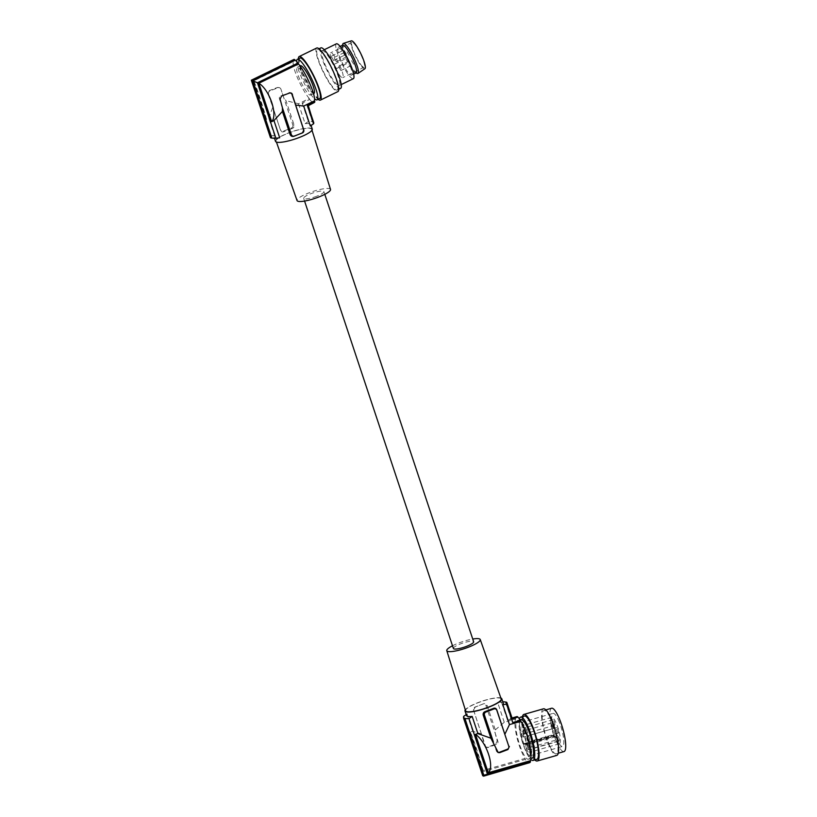<?xml version="1.0" encoding="UTF-8"?>
<svg xmlns="http://www.w3.org/2000/svg" width="817" height="817" viewBox="0 0 817 817"><rect width="100%" height="100%" fill="white"/><g stroke="black" fill="none" stroke-linecap="round" stroke-linejoin="round"><path stroke-width="0.61" stroke-dasharray="4.08 3.06" d="M495.296 729.867L504.252 722.269L515.66 719.001A22.774 5.208 -106 0 0 516.855 737.118A22.774 5.208 -106 0 0 525.065 758.411L483.061 770.421C480.57 760.464 472.216 735.351 470.275 731.991L472.706 731.286L481.315 733.87L484.818 745.696L485.992 747.044L487.565 747.177L495.735 744.042L497.216 740.958L495.225 733.349L495.296 729.867L487.198 705.52C486.37 703.876 485.053 703.325 483.245 703.866L474.422 707.44A2.42 2.318 114.3 0 0 473.554 710.198L485.461 745.992L484.818 745.696M504.252 722.269L497.624 702.344A19.383 3.962 161.6 0 1 503.292 703.274M500.862 698.014A19.383 3.962 -18.4 0 0 478.211 702.538A19.383 3.962 -18.4 0 0 465.302 709.84M463.78 716.274L482.234 771.748L525.311 759.422A23.744 5.423 -106 0 0 527.915 762.312L483.021 775.159L464.005 717.98M466.211 714.62L466.987 714.089A19.383 3.962 -18.4 0 0 466.507 715.508M472.706 731.286L466.987 714.089M470.275 731.991L483.061 770.421M525.065 758.411L525.311 759.422M543.428 708.819A24.234 5.535 -106 0 0 542.263 722.534A24.234 5.535 -106 0 0 549.412 746.421A24.234 5.535 -106 0 0 556.755 755.408M522.431 716.591A24.234 5.535 -106 0 0 529.906 751.997A24.234 5.535 -106 0 0 534.829 759.922M485.461 745.992A2.42 2.318 -65.7 0 0 488.423 747.392L496.379 744.338A2.42 2.318 -65.7 0 0 497.839 741.233L485.941 705.449A2.42 2.318 114.3 0 0 482.98 704.05L475.29 706.919L473.554 710.198M473.441 709.605L481.315 733.87M475.014 707.103A2.42 2.318 114.3 0 0 474.422 707.44M465.608 710.79A18.75 3.83 161.6 0 1 478.374 702.62A18.75 3.83 161.6 0 1 501.199 698.954M452.506 645.767A17.627 3.605 161.6 0 1 458.797 642.989A17.627 3.605 161.6 0 1 472.737 639.037M526.271 748.566L526.689 750.037A13.766 3.145 -106 0 0 529.375 752.355A13.766 3.145 -106 0 0 528.619 738.262A13.766 3.145 -106 0 0 521.808 725.894A13.766 3.145 -106 0 0 523.758 743.695L524.228 744.134A2.42 0.551 74 0 1 524.412 743.725A2.42 0.551 74 0 1 525.147 744.624L525.484 745.359A2.42 0.551 74 0 1 526.271 748.566L556.203 739.998A2.42 0.551 74 0 0 555.417 736.791L555.08 736.056L525.147 744.624M526.689 750.037L556.622 741.479A13.766 3.145 -106 0 0 559.318 743.797A13.766 3.145 -106 0 0 558.552 729.693A13.766 3.145 -106 0 0 551.741 717.326A13.766 3.145 -106 0 0 553.701 735.126L554.171 735.576A2.42 0.551 74 0 1 554.345 735.157A2.42 0.551 74 0 1 555.08 736.056M482.234 771.748L483.021 775.159M505.457 702.079L511.013 718.776L507.51 720.247L501.393 701.844A22.774 4.657 161.6 0 1 502.802 701.793M517.1 717.03L510.002 718.889L516.426 717.05A23.744 5.423 74 0 1 517.1 717.03L516.987 716.57M524.381 716.029A22.539 5.147 -106 0 0 523.299 728.784A22.539 5.147 -106 0 0 529.947 750.997A22.539 5.147 -106 0 0 536.779 759.361M512.473 720.124L512.147 719.123M524.984 733.227A2.911 0.664 -106 0 0 524.34 730.02A2.911 0.664 -106 0 0 523.166 728.213A2.911 0.664 -106 0 0 522.941 728.795A2.911 0.664 -106 0 0 523.585 732.001A2.911 0.664 -106 0 0 524.759 733.809A2.911 0.664 -106 0 0 524.984 733.227M554.917 724.659A2.911 0.664 -106 0 0 554.273 721.452A2.911 0.664 -106 0 0 553.099 719.644A2.911 0.664 -106 0 0 552.884 720.226A2.911 0.664 -106 0 0 553.528 723.433A2.911 0.664 -106 0 0 554.702 725.241A2.911 0.664 -106 0 0 554.917 724.659M528.64 741.162A2.911 0.664 -106 0 0 527.996 737.955A2.911 0.664 -106 0 0 526.822 736.148A2.911 0.664 -106 0 0 526.597 736.73A2.911 0.664 -106 0 0 527.241 739.936A2.911 0.664 -106 0 0 528.415 741.744A2.911 0.664 -106 0 0 528.64 741.162M558.277 719.757A17.208 3.932 74 0 1 563.352 736.72A17.208 3.932 74 0 1 562.535 746.452A17.208 3.932 74 0 1 557.317 740.069A17.208 3.932 74 0 1 552.241 723.106A17.208 3.932 74 0 1 553.068 713.374A17.208 3.932 74 0 1 558.277 719.757M551.598 708.247A22.539 5.147 -106 0 0 550.515 721.002A22.539 5.147 -106 0 0 557.163 743.215A22.539 5.147 -106 0 0 563.996 751.579M526.077 728.968A17.208 3.932 74 0 1 531.152 745.931A17.208 3.932 74 0 1 530.325 755.664A17.208 3.932 74 0 1 525.106 749.281A17.208 3.932 74 0 1 520.031 732.318A17.208 3.932 74 0 1 520.858 722.585A17.208 3.932 74 0 1 526.077 728.968M512.024 717.99L511.319 718.194L505.937 702.028M512.228 718.603L511.319 718.194M483.93 775.568L528.824 762.721A23.744 5.423 -106 0 0 529.487 762.71M532.092 758.186A20.108 4.596 74 0 1 526.036 750.813A20.108 4.596 74 0 1 523.34 743.95A20.108 4.596 74 0 1 521.032 719.511M519.377 718.705A22.539 5.147 -106 0 0 523.227 744.491A22.539 5.147 -106 0 0 526.209 752.069A22.539 5.147 -106 0 0 530.703 759.361M523.483 727.916A20.108 4.596 -106 0 0 517.427 720.543A20.108 4.596 -106 0 0 516.467 731.981A20.108 4.596 -106 0 0 522.441 751.844A20.108 4.596 -106 0 0 528.487 759.218A20.108 4.596 -106 0 0 529.447 747.78A20.108 4.596 -106 0 0 523.483 727.916M482.714 775.741L527.915 762.312M528.936 763.19A24.234 5.535 74 0 1 528.027 762.782M515.66 719.001L515.415 717.98A23.744 5.423 74 0 1 516.426 717.05M558.573 732.594A2.911 0.664 -106 0 0 557.929 729.387A2.911 0.664 -106 0 0 556.755 727.579A2.911 0.664 -106 0 0 556.54 728.161A2.911 0.664 -106 0 0 557.184 731.368A2.911 0.664 -106 0 0 558.358 733.176A2.911 0.664 -106 0 0 558.573 732.594M549.453 745.421A22.539 5.147 -106 0 0 556.285 753.785A22.539 5.147 -106 0 0 557.368 741.029A22.539 5.147 -106 0 0 550.719 718.817A22.539 5.147 -106 0 0 543.887 710.453A22.539 5.147 -106 0 0 542.805 723.208A22.539 5.147 -106 0 0 549.453 745.421M529.436 749.046A2.911 0.664 -106 0 0 528.793 745.839A2.911 0.664 -106 0 0 527.619 744.032A2.911 0.664 -106 0 0 527.394 744.614A2.911 0.664 -106 0 0 528.037 747.821A2.911 0.664 -106 0 0 529.212 749.628A2.911 0.664 -106 0 0 529.436 749.046M507.51 720.247L515.415 717.98M523.656 736.495A2.911 0.664 -106 0 0 523.013 733.288A2.911 0.664 -106 0 0 521.838 731.491A2.911 0.664 -106 0 0 521.614 732.063A2.911 0.664 -106 0 0 522.257 735.28A2.911 0.664 -106 0 0 523.431 737.077A2.911 0.664 -106 0 0 523.656 736.495M553.589 727.927A2.911 0.664 -106 0 0 552.946 724.72A2.911 0.664 -106 0 0 551.771 722.922A2.911 0.664 -106 0 0 551.546 723.505A2.911 0.664 -106 0 0 552.19 726.711A2.911 0.664 -106 0 0 553.375 728.509A2.911 0.664 -106 0 0 553.589 727.927M559.369 740.478A2.911 0.664 -106 0 0 558.726 737.271A2.911 0.664 -106 0 0 557.551 735.463A2.911 0.664 -106 0 0 557.337 736.046A2.911 0.664 -106 0 0 557.98 739.252A2.911 0.664 -106 0 0 559.155 741.06A2.911 0.664 -106 0 0 559.369 740.478M556.622 741.479L556.203 739.998M453.404 648.494A10.662 2.175 161.6 0 1 460.665 643.837A10.662 2.175 161.6 0 1 473.646 641.764M316.639 196.264A10.662 2.175 161.6 0 1 303.658 198.337A10.662 2.175 161.6 0 1 310.92 193.69A10.662 2.175 161.6 0 1 323.9 191.607A10.662 2.175 161.6 0 1 316.639 196.264M497.624 702.344L501.393 701.844M511.922 719.185L506.366 702.487M493.376 741.928L496.368 750.915A2.42 2.318 -65.7 0 0 497.921 752.396M330.517 189.421A17.627 3.605 -18.4 0 0 309.051 192.843A17.627 3.605 -18.4 0 0 297.051 200.553M298.92 137.481A18.75 3.83 -18.4 0 0 311.696 129.311A18.75 3.83 -18.4 0 0 288.871 132.946A18.75 3.83 -18.4 0 0 276.105 141.147A18.75 3.83 -18.4 0 0 298.92 137.481M275.503 141.331A19.383 3.962 161.6 0 1 288.707 132.865A19.383 3.962 161.6 0 1 311.583 128.422A19.383 3.962 161.6 0 1 312.288 129.096M291.894 128.616L283.928 131.67C282.396 132.323 281.252 131.854 280.517 130.25L268.548 93.935A2.42 2.318 114.3 0 1 270.018 90.84L277.974 87.787A2.42 2.318 114.3 0 1 280.936 89.186L283.56 97.07L286.001 100.685L294.1 125.042C294.406 126.809 293.671 128.003 291.894 128.616L291.373 128.075L283.417 131.129A2.42 2.318 -65.7 0 1 280.456 129.719M309.653 99.46A23.744 4.585 -116 0 0 312.574 102.217L306.835 105.015L302.208 103.085L309.653 99.46L309.245 98.5L298.491 103.739L286.001 100.685M298.491 103.739L305.119 123.663A19.383 3.962 -18.4 0 1 310.797 124.593L311.093 125.481M310.317 126.012A19.383 3.962 -18.4 0 0 310.797 124.593M303.689 129.372L302.014 133.181M279.68 137.767A19.383 3.962 161.6 0 1 274.012 136.827A19.383 3.962 161.6 0 1 274.481 135.418L270.713 135.908A22.774 4.657 -18.4 0 0 270.509 137.062A22.774 4.657 -18.4 0 0 270.938 137.613L270.458 137.665M309.245 98.5A22.774 4.391 64 0 1 297.756 78.473A22.774 4.391 64 0 1 293.272 61.612L253.689 80.893C255.374 83.518 263.728 108.63 266.475 119.333L268.762 118.22L274.481 135.418M294.1 125.042L292.843 124.97L280.936 89.186M268.762 118.22L272.817 107.109L267.905 93.649L269.385 90.554L277.331 87.49L279.067 87.531L280.302 88.9M282.447 107.854L279.465 98.867A2.42 2.318 114.3 0 1 280.925 95.763L289.524 93.005M290.944 92.924A2.42 2.318 114.3 0 0 288.881 92.709M313.738 122.683A22.774 4.657 -18.4 0 0 313.299 122.121L313.708 121.835A23.264 4.749 -18.4 0 0 312.799 121.416L312.39 121.713A22.774 4.657 -18.4 0 0 308.336 121.478L305.119 123.663M307.406 105.424L313.299 122.121M307.743 105.424L313.595 102.901M312.574 102.217L307.417 105.26L312.799 121.416M307.417 105.26L308.326 105.669M302.208 103.085L308.336 121.478M292.843 124.97A2.42 2.318 -65.7 0 1 291.373 128.075M314.259 102.574A23.744 4.585 64 0 1 313.483 102.625M312.768 102.656A24.234 4.677 -116 0 0 313.677 103.065M293.272 61.612L292.864 60.662A23.744 4.585 -116 0 1 293.456 59.886A23.744 4.585 -116 0 1 294.222 59.825L294.038 59.396M299.737 79.372A15.39 2.972 64 0 1 297.112 67.392A15.39 2.972 64 0 1 307.978 83.089A15.39 2.972 64 0 1 310.593 95.058A15.39 2.972 64 0 1 299.737 79.372M294.222 59.825L251.922 80.434L292.864 60.662M313.973 93.414A15.39 2.972 64 0 1 303.117 77.717A15.39 2.972 64 0 1 300.503 65.748M296.622 61.449A22.539 4.351 -116 0 0 303.056 80.924A22.539 4.351 -116 0 0 314.555 98.765M299.931 58.078A22.539 4.351 -116 0 0 304.792 77.921A22.539 4.351 -116 0 0 318.528 98.5A22.539 4.351 -116 0 0 318.977 98.653A22.539 4.351 -116 0 0 319.672 98.591M298.389 58.824A24.234 4.677 -116 0 0 305.599 80.383A24.234 4.677 -116 0 0 318.13 99.347M316.72 48.009A24.234 4.677 -116 0 0 321.949 69.353A24.234 4.677 -116 0 0 336.716 91.473A24.234 4.677 -116 0 0 337.942 91.575M336.053 89.962A22.539 4.351 -116 0 0 337.196 90.054A22.539 4.351 -116 0 0 337.891 86.898A22.539 4.351 -116 0 0 329.976 65.37A22.539 4.351 -116 0 0 318.599 49.633A22.539 4.351 -116 0 0 317.456 49.541A22.539 4.351 -116 0 0 322.327 69.384A22.539 4.351 -116 0 0 336.053 89.962M320.877 47.866A22.539 4.351 -116 0 0 320.305 51.941A22.539 4.351 -116 0 0 328.505 73.326A22.539 4.351 -116 0 0 339.474 88.297A22.539 4.351 -116 0 0 340.618 88.389M323.236 50.787A19.383 3.738 -116 0 0 322.255 50.705A19.383 3.738 -116 0 0 326.443 67.77A19.383 3.738 -116 0 0 338.258 85.479A19.383 3.738 -116 0 0 339.239 85.56A19.383 3.738 -116 0 0 335.052 68.485A19.383 3.738 -116 0 0 323.236 50.787M336.369 43.832A19.383 3.738 -116 0 0 340.546 60.897A19.383 3.738 -116 0 0 352.362 78.606A19.383 3.738 -116 0 0 353.342 78.687M340.73 59.396A15.39 2.972 64 0 1 338.115 47.427A15.39 2.972 64 0 1 348.982 63.123A15.39 2.972 64 0 1 351.596 75.093A15.39 2.972 64 0 1 340.73 59.396M356.151 72.876A15.39 2.972 64 0 1 355.487 72.856A15.39 2.972 64 0 1 351.923 69.251A15.39 2.972 64 0 1 345.285 57.18A15.39 2.972 64 0 1 342.282 45.732A15.39 2.972 64 0 1 342.67 45.211M342.834 44.006A16.718 3.227 -116 0 0 345.53 55.076A16.718 3.227 -116 0 0 353.322 69.557A16.718 3.227 -116 0 0 357.192 73.479M351.351 40.85A15.513 2.992 -116 0 0 352.77 50.154A15.513 2.992 -116 0 0 360.603 65.115A15.513 2.992 -116 0 0 364.933 68.72M360.328 63.992A13.807 2.665 -116 0 0 364.116 67.239A13.807 2.665 -116 0 0 362.717 58.814A13.807 2.665 -116 0 0 355.803 45.66A13.807 2.665 -116 0 0 352.015 42.402A13.807 2.665 -116 0 0 353.414 50.828A13.807 2.665 -116 0 0 360.328 63.992M338.953 74.398A13.807 2.665 -116 0 0 342.742 77.656A13.807 2.665 -116 0 0 341.343 69.231A13.807 2.665 -116 0 0 334.429 56.067A13.807 2.665 -116 0 0 330.64 52.819A13.807 2.665 -116 0 0 332.039 61.244A13.807 2.665 -116 0 0 338.953 74.398M331.498 56.833L333.632 60.499L331.498 56.833M338.769 66.912L340.893 70.579L338.769 66.912M334.347 64.921L336.481 68.587L334.347 64.921M334.296 58.089L336.43 61.755L334.296 58.089M344.325 50.583L346.459 54.249L344.325 50.583M351.596 60.672L353.72 64.329L351.596 60.672M347.174 58.671L349.308 62.337L347.174 58.671M347.123 51.849L349.247 55.505L347.123 51.849M306.835 105.015L312.39 121.713M251.922 80.434L270.938 137.613M252.259 80.434L270.713 135.908M253.689 80.893L266.475 119.333M272.817 107.109L280.517 130.25M523.758 743.695L553.701 735.126M524.228 744.134L554.171 735.576M555.417 736.791L525.484 745.359M487.198 705.52L485.941 705.449M497.839 741.233L497.216 740.958M488.423 747.392L487.79 747.106M496.379 744.338L495.735 744.042M497.012 751.211L496.368 750.915M280.925 95.763L281.559 96.049M279.465 98.867L280.108 99.153M283.928 131.67L283.417 131.129M267.905 93.649L268.548 93.935M269.385 90.554L270.018 90.84M277.331 87.49L277.974 87.787M551.741 717.326L521.808 725.894M559.318 743.797L529.375 752.355M554.1 735.739L524.157 744.307M553.099 719.644L523.166 728.213M530.325 755.664L562.535 746.452M482.459 774.21L463.801 718.123M520.204 719.746L517.427 720.543M556.755 727.579L526.822 736.148M551.771 722.922L521.838 731.491M558.246 753.223L556.285 753.785M524.412 743.725L554.345 735.157M557.551 735.463L527.619 744.032M303.658 198.337L304.567 201.064M498.227 752.569L497.584 752.273M486.677 747.351L486.033 747.055M312.002 130.26L311.696 129.311M290.627 92.75L291.281 93.046M270.509 137.062L251.616 80.27L293.456 59.886M297.112 67.392L300.033 65.973M338.738 89.298L337.196 90.054M324.257 49.735L322.255 50.705M338.115 47.427L340.158 46.426M364.116 67.239L342.742 77.656M331.508 56.138L344.335 49.888M338.779 66.218L351.596 59.978M334.357 64.226L347.184 57.976M334.306 57.394L347.133 51.154M279.067 87.531L279.72 87.828M530.836 758.544L528.487 759.218M351.596 75.093L353.638 74.092M558.358 733.176L528.415 741.744M340.893 70.579L353.72 64.329M545.848 709.891L543.887 710.453M276.442 142.087L276.105 141.147M310.593 95.058L313.503 93.638M554.702 725.241L524.759 733.809M336.481 68.587L349.308 62.337M520.858 722.585L553.068 713.374M274.012 136.827L274.502 138.308M319.008 48.785L317.456 49.541M553.375 728.509L523.431 737.077M352.015 42.402L330.64 52.819M336.43 61.755L349.247 55.505M341.23 84.59L339.239 85.56M559.155 741.06L529.212 749.628M333.632 60.499L346.459 54.249M323.9 191.607L324.798 194.334"/><path stroke-width="1.23" d="M465.302 709.84A19.383 3.962 -18.4 0 0 465.006 711.004A19.383 3.962 -18.4 0 0 488.597 707.236A19.383 3.962 -18.4 0 0 501.801 698.77A19.383 3.962 -18.4 0 0 501.097 698.106A19.383 3.962 -18.4 0 0 500.862 698.014M493.376 708.431L485.41 711.484C483.633 712.097 482.898 713.292 483.204 715.059L484.461 715.13A2.42 2.318 114.3 0 1 485.931 712.026L493.887 708.972A2.42 2.318 114.3 0 1 496.848 710.382L506.132 738.282L496.787 709.85C496.052 708.247 494.908 707.777 493.376 708.431L493.887 708.972M502.802 701.793A22.774 4.657 161.6 0 1 505.457 702.079L505.937 702.028A23.264 4.749 161.6 0 1 506.846 702.436L506.366 702.487A22.774 4.657 161.6 0 1 506.795 703.049L512.708 722.585L520.603 720.328L520.848 721.35L509.451 724.608L504.886 734.207M509.451 724.608L502.823 704.683A19.383 3.962 161.6 0 0 503.292 703.274L501.801 698.77M465.006 711.004L466.507 715.508A19.383 3.962 -18.4 0 0 472.175 716.438L468.968 718.623A22.774 4.657 161.6 0 1 464.914 718.388L464.505 718.684A23.264 4.749 161.6 0 1 463.596 718.266L464.005 717.98A22.774 4.657 161.6 0 1 463.566 717.428A22.774 4.657 161.6 0 1 463.78 716.274L466.987 714.089M534.829 759.922A24.234 5.535 -106 0 0 537.249 760.995L556.755 755.408A24.234 5.535 -106 0 0 557.919 741.703A24.234 5.535 -106 0 0 550.77 717.816A24.234 5.535 -106 0 0 543.428 708.819L523.922 714.405A24.234 5.535 -106 0 0 522.431 716.591M537.249 760.995A24.234 5.535 -106 0 0 538.413 747.279A24.234 5.535 -106 0 0 531.264 723.392A24.234 5.535 -106 0 0 523.922 714.405M472.737 639.037A17.627 3.605 161.6 0 1 480.253 639.548L501.199 698.954A18.75 3.83 161.6 0 1 488.433 707.154A18.75 3.83 161.6 0 1 465.608 710.79L446.787 650.679A17.627 3.605 161.6 0 1 452.506 645.767M480.253 639.548A17.627 3.605 161.6 0 1 468.253 647.258A17.627 3.605 161.6 0 1 446.787 650.679M530.703 759.361A22.539 5.147 -106 0 0 533.041 760.433L536.779 759.361A22.539 5.147 -106 0 0 537.862 746.615A22.539 5.147 -106 0 0 531.213 724.393A22.539 5.147 -106 0 0 524.381 716.029L520.643 717.101A22.539 5.147 -106 0 0 519.377 718.705M512.147 719.123L517.896 716.979A24.234 5.535 -106 0 0 516.987 716.57L512.024 717.99M520.603 720.328A23.744 5.423 -106 0 0 518.009 717.449M512.708 722.585L506.591 704.193L502.823 704.683M558.246 753.223L563.996 751.579A22.539 5.147 -106 0 0 565.078 738.823A22.539 5.147 -106 0 0 558.43 716.611A22.539 5.147 -106 0 0 551.598 708.247L545.848 709.891M517.896 716.979L512.228 718.603L506.846 702.436M487.422 774.097L484.93 775.456L529.487 762.71A23.744 5.423 -106 0 0 530.509 761.771L487.422 774.097L468.968 718.623M533.041 760.433A22.539 5.147 -106 0 0 530.447 733.043A22.539 5.147 -106 0 0 527.476 725.465A22.539 5.147 -106 0 0 520.643 717.101M520.204 719.746L521.032 719.511A20.108 4.596 74 0 1 527.088 726.885A20.108 4.596 74 0 1 529.784 733.737A20.108 4.596 74 0 1 532.092 758.186L530.836 758.544M528.865 762.894L483.623 776.15L482.714 775.741L463.596 718.266M520.848 721.35A22.774 5.208 74 0 1 529.059 742.633A22.774 5.208 74 0 1 530.264 760.75L530.509 761.771M324.798 194.334L473.646 641.764A10.662 2.175 161.6 0 1 466.384 646.41A10.662 2.175 161.6 0 1 453.404 648.494L304.567 201.064M530.264 760.75L488.26 772.77C494.928 766.949 486.564 741.836 475.474 734.33L477.904 733.635L472.175 716.438M508.756 746.166L506.132 738.282L508.756 746.166A2.42 2.318 -65.7 0 1 507.286 749.26L499.33 752.314A2.42 2.318 -65.7 0 1 497.921 752.396M477.904 733.635L490.905 738.2L498.227 752.569L499.738 752.671L507.939 749.557L509.379 746.452M488.26 772.77L475.474 734.33M483.93 775.568L464.914 718.388M483.623 776.15L464.505 718.684M506.795 703.049A22.774 4.657 161.6 0 1 506.591 704.193M493.376 741.928L484.461 715.13M490.905 738.2L483.204 715.059M276.442 142.087L297.051 200.553A17.627 3.605 -18.4 0 0 318.507 197.111A17.627 3.605 -18.4 0 0 330.517 189.421L312.002 130.26M311.093 125.481L312.288 129.096A19.383 3.962 161.6 0 1 299.093 137.562A19.383 3.962 161.6 0 1 275.503 141.331L274.502 138.308M282.447 107.854L280.108 99.153L281.559 96.049L289.749 92.934L291.883 93.444L303.75 129.903A2.42 2.318 -65.7 0 1 302.29 132.997L294.324 136.051A2.42 2.318 -65.7 0 1 291.363 134.652L282.447 107.854L282.406 111.439L273.961 120.569L271.663 121.682L258.877 83.242L298.471 63.961A22.774 4.391 -116 0 1 309.96 83.988A22.774 4.391 -116 0 1 314.433 100.848L303.689 106.077L310.317 126.012L313.524 123.827A22.774 4.657 -18.4 0 0 313.738 122.683L308.05 105.597L314.259 102.574A23.744 4.585 64 0 0 314.851 101.798L307.406 105.424L313.524 123.827M303.689 106.077L295.591 105.025L303.863 130.495M302.882 132.66L294.049 136.245C292.251 136.776 290.934 136.225 290.106 134.58L291.363 134.652M282.406 111.439L290.106 134.58M251.34 80.199L294.038 59.396A24.234 4.677 64 0 1 294.947 59.804L252.249 80.607L251.34 80.199L270.458 137.665A23.264 4.749 -18.4 0 0 271.367 138.073L271.847 138.022A22.774 4.657 -18.4 0 0 275.911 138.257L279.68 137.767L273.961 120.569M257.457 82.783L252.831 80.852L295.131 60.244A23.744 4.585 -116 0 1 298.052 63.001L257.457 82.783L275.911 138.257M298.471 63.961L298.052 63.001M258.877 83.242C269.733 89.993 278.086 115.115 271.663 121.682M290.944 92.924A2.42 2.318 114.3 0 1 291.843 94.108L295.591 105.025M314.433 100.848L314.851 101.798M313.299 122.121L308.326 105.669L313.595 102.901M300.033 65.973L300.503 65.748A15.39 2.972 64 0 1 311.359 81.445A15.39 2.972 64 0 1 313.973 93.414L313.503 93.638M314.555 98.765A22.539 4.351 -116 0 0 315.965 99.745A22.539 4.351 -116 0 0 317.108 99.837A22.539 4.351 -116 0 0 312.237 79.995A22.539 4.351 -116 0 0 298.511 59.416A22.539 4.351 -116 0 0 297.368 59.324A22.539 4.351 -116 0 0 296.622 61.449M317.108 99.837L319.672 98.591A22.539 4.351 -116 0 0 314.811 78.749A22.539 4.351 -116 0 0 301.075 58.17A22.539 4.351 -116 0 0 299.931 58.078L297.368 59.324M318.13 99.347A24.234 4.677 -116 0 0 319.192 100.011A24.234 4.677 -116 0 0 320.417 100.113A24.234 4.677 -116 0 0 315.188 78.779A24.234 4.677 -116 0 0 300.411 56.649A24.234 4.677 -116 0 0 299.185 56.547A24.234 4.677 -116 0 0 298.389 58.824M320.417 100.113L337.942 91.575A24.234 4.677 -116 0 0 332.713 70.242A24.234 4.677 -116 0 0 317.946 48.111A24.234 4.677 -116 0 0 316.72 48.009L299.185 56.547M338.738 89.298L340.618 88.389A22.539 4.351 -116 0 0 335.756 68.546A22.539 4.351 -116 0 0 322.021 47.968A22.539 4.351 -116 0 0 320.877 47.866L319.008 48.785M341.23 84.59L353.342 78.687A19.383 3.738 -116 0 0 349.165 61.612A19.383 3.738 -116 0 0 337.35 43.914A19.383 3.738 -116 0 0 336.369 43.832L324.257 49.735M340.158 46.426L342.67 45.211A15.39 2.972 64 0 1 346.888 48.826A15.39 2.972 64 0 1 353.536 60.897A15.39 2.972 64 0 1 356.151 72.876L353.638 74.092M355.885 72.999L357.192 73.479A16.718 3.227 -116 0 0 357.989 73.448A16.718 3.227 -116 0 0 356.141 63.103A16.718 3.227 -116 0 0 347.848 47.376A16.718 3.227 -116 0 0 343.344 43.403A16.718 3.227 -116 0 0 342.834 44.006L342.405 45.333M357.989 73.448L364.933 68.72A15.513 2.992 -116 0 0 363.218 59.12A15.513 2.992 -116 0 0 355.528 44.537A15.513 2.992 -116 0 0 351.351 40.85L343.344 43.403M252.249 80.607L271.367 138.073M252.831 80.852L271.847 138.022M496.787 709.85L496.848 710.382M485.41 711.484L485.931 712.026M499.963 752.6L499.33 752.314M507.939 749.557L507.286 749.26M303.689 129.372L303.75 129.903M291.843 94.108L292.476 94.394M463.801 718.123L463.566 717.428"/></g></svg>
